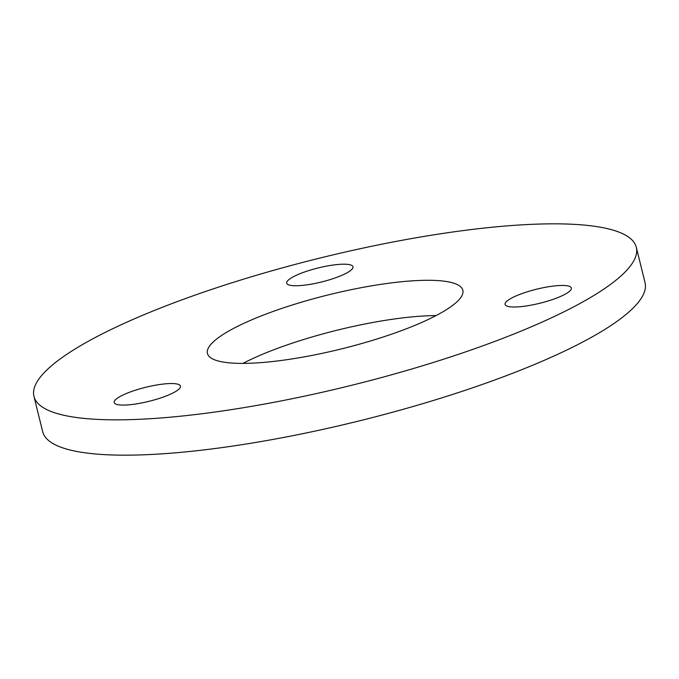 <?xml version="1.0" encoding="UTF-8"?>
<svg xmlns="http://www.w3.org/2000/svg" width="679" height="679" viewBox="0 0 679 679"><rect width="100%" height="100%" fill="white"/><g stroke="black" fill="none" stroke-linecap="round" stroke-linejoin="round"><path stroke-width="1.02" d="M449.939 307.358A131.556 27.797 166.1 0 1 309.488 355.898A131.556 27.797 166.1 0 1 207.426 353.436A131.556 27.797 166.1 0 1 220.319 336.317A131.556 27.797 166.1 0 1 360.77 287.777A131.556 27.797 166.1 0 1 462.832 290.239A131.556 27.797 166.1 0 1 449.939 307.358M177.117 390.561A34.128 7.214 166.1 0 1 140.68 403.148A34.128 7.214 166.1 0 1 114.199 402.511A34.128 7.214 166.1 0 1 117.543 398.072A34.128 7.214 166.1 0 1 153.98 385.477A34.128 7.214 166.1 0 1 180.461 386.113A34.128 7.214 166.1 0 1 177.117 390.561M349.626 271.218A34.128 7.214 166.1 0 1 313.189 283.805A34.128 7.214 166.1 0 1 286.708 283.168A34.128 7.214 166.1 0 1 290.052 278.729A34.128 7.214 166.1 0 1 326.489 266.134A34.128 7.214 166.1 0 1 352.97 266.771A34.128 7.214 166.1 0 1 349.626 271.218M568 292.471A34.128 7.214 166.1 0 1 531.564 305.066A34.128 7.214 166.1 0 1 505.083 304.43A34.128 7.214 166.1 0 1 508.427 299.982A34.128 7.214 166.1 0 1 544.864 287.395A34.128 7.214 166.1 0 1 571.345 288.032A34.128 7.214 166.1 0 1 568 292.471M636.308 247.3L645.05 282.625A310.261 65.566 166.1 0 1 614.648 323.017A310.261 65.566 166.1 0 1 283.406 437.497A310.261 65.566 166.1 0 1 42.692 431.7L33.95 396.375A310.261 65.566 166.1 0 1 64.352 355.983A310.261 65.566 166.1 0 1 395.594 241.503A310.261 65.566 166.1 0 1 636.308 247.3A310.261 65.566 166.1 0 1 605.906 287.692A310.261 65.566 166.1 0 1 274.664 402.172A310.261 65.566 166.1 0 1 33.95 396.375M242.955 363.392A131.556 27.797 166.1 0 1 436.045 315.608"/></g></svg>
